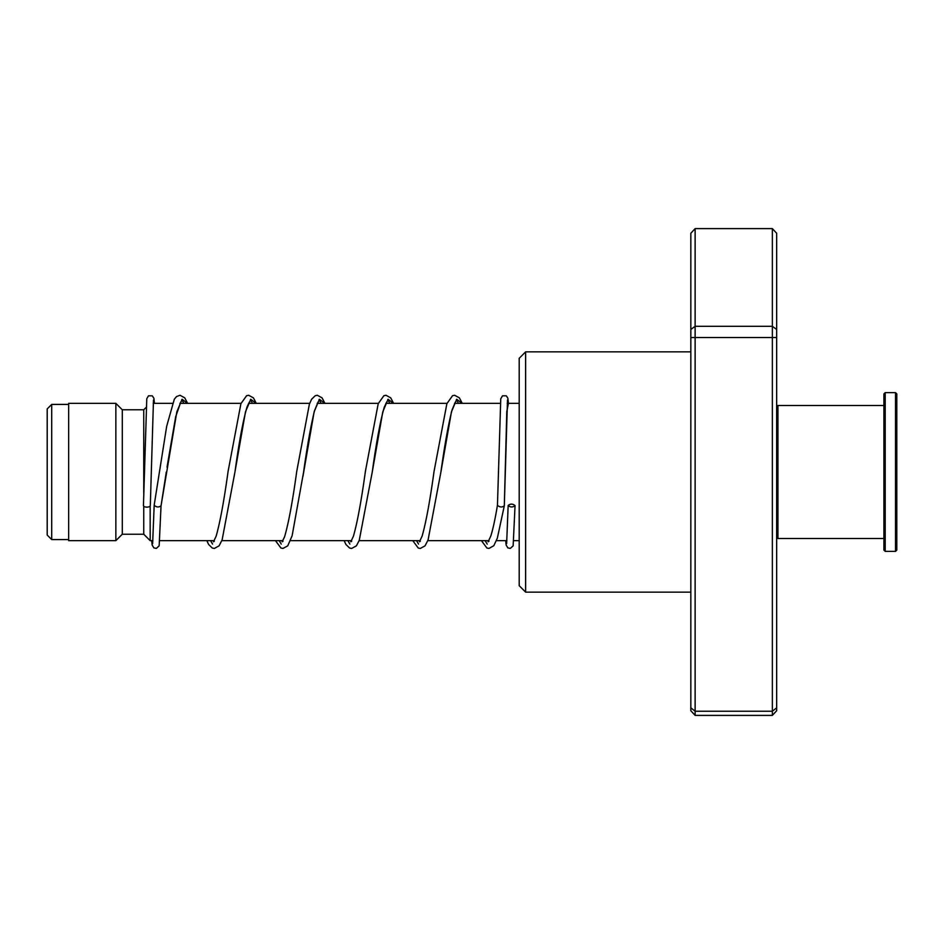 <?xml version="1.0" encoding="UTF-8"?>
<svg xmlns="http://www.w3.org/2000/svg" width="944" height="944" viewBox="0 0 944 944"><rect width="100%" height="100%" fill="white"/><g stroke="black" fill="none" stroke-linecap="round" stroke-linejoin="round"><path stroke-width="1.42" d="M47.2 535.071L47.2 408.929L51.708 404.421L51.708 539.579L47.2 535.071M152.893 540.652L150.179 540.652L150.179 505.972M150.179 540.652L143.748 534.221L143.748 506.185M143.748 493.736L143.748 409.779L122.295 409.779L115.852 403.348L68.652 403.348L68.652 540.652L115.852 540.652L115.852 403.348M143.748 534.221L122.295 534.221L122.295 409.779M525.631 592.148L519.2 585.705L519.2 358.295L525.631 351.852L525.631 592.148L690.831 592.148M695.126 228.613L695.126 715.387L690.831 710.749L690.831 233.251L695.126 228.613L772.369 228.613L776.652 233.251L776.652 710.749L772.369 715.387L772.369 228.613M695.126 715.387L772.369 715.387M690.831 707.811L695.126 711.233L772.369 711.233L776.652 707.811M690.831 337.515L776.652 337.515M690.831 329.456L695.126 326.305L772.369 326.305L776.652 329.456M515.046 505.618C512.757 503.695 510.456 503.648 508.167 505.477L508.167 505.477C510.468 507.4 512.757 507.447 515.046 505.618L513.147 545.856L510.315 548.405L507.837 547.886L506.137 545.018L505.701 540.652M481.44 540.652L486.88 548.016L488.957 548.44L493.806 545.715L497.335 538.174L504.308 505.819C502.031 507.506 499.742 507.329 497.453 505.276L497.453 505.241M154.214 505.052L154.179 505.276C156.468 507.329 158.757 507.506 161.046 505.807L176.835 411.796L182.121 399.265L187.396 403.348M153.483 400.055L150.308 505.559A3.434 1.581 180 0 1 150.308 505.559A3.434 1.581 180 0 1 146.863 507.129A3.434 1.581 180 0 1 143.453 505.547A3.434 1.581 180 0 1 143.453 505.524A3.434 1.581 180 0 1 143.453 505.512L146.78 398.698L148.491 395.819L152.267 395.819L153.896 398.274L154.438 403.348M166.286 472.059L161.046 505.807M776.652 406.781L777.939 405.495L777.939 538.505L883.926 538.505M896.8 393.908L896.8 550.092L895.514 551.379L895.514 392.621L896.8 393.908M885.212 551.379L883.926 550.092L883.926 393.908L885.212 392.621L885.212 551.379L895.514 551.379M181.744 399.619L183.915 403.348L181.744 399.619M210.536 540.652L212.589 544.086L210.536 540.652M250.396 399.619L252.567 403.348L250.396 399.619M279.188 540.652L281.241 544.086L279.188 540.652M319.048 399.619L321.22 403.348L319.048 399.619M347.84 540.652L349.894 544.098L347.84 540.652M387.701 399.619L389.884 403.348L387.701 399.619M416.505 540.652L418.546 544.086L416.505 540.652M456.353 399.619L458.536 403.348L456.353 399.619M485.157 540.652L487.21 544.098L485.157 540.652M507.494 400.055L504.308 505.819L506.798 411.501L508.427 403.348M214.017 540.652L214.323 541.337M249.499 401.896L247.163 406.616C243.151 420.045 239.08 441.863 234.938 472.071L245.487 411.796L250.774 399.265L256.048 403.348M282.669 540.652L282.988 541.349M302.906 476.637L314.14 411.808L319.426 399.265L324.701 403.348M351.321 540.652L351.64 541.337M386.804 401.908L384.291 407.124C380.338 420.753 376.326 442.382 372.255 472.024L382.804 411.785L388.078 399.265L393.353 403.348M419.974 540.652L420.292 541.349M455.456 401.896L452.093 409.814C448.4 424.139 444.659 444.907 440.895 472.118L451.456 411.808L456.731 399.265L462.005 403.348M488.626 540.652L488.945 541.349M68.652 539.579L51.708 539.579M519.2 540.652L513.784 540.652M506.893 540.652L496.45 540.652M488.909 540.652L427.797 540.652M420.257 540.652L359.145 540.652M351.605 540.652L290.492 540.652M282.952 540.652L221.84 540.652M214.3 540.652L159.784 540.652M122.295 534.221L115.852 540.652M143.748 409.779L146.096 407.43M519.2 403.348L507.211 403.348M500.32 403.348L454.501 403.348M446.996 403.348L385.836 403.348M378.343 403.348L317.184 403.348M309.691 403.348L248.532 403.348M241.039 403.348L179.879 403.348M172.374 403.348L153.211 403.348M68.652 404.421L51.708 404.421M525.631 351.852L690.831 351.852M508.167 505.453L506.633 543.661M497.453 505.264L500.757 398.769L502.503 395.807L506.291 395.831L507.884 398.226L508.438 403.348M154.179 505.17L166.687 426.24L174.31 399.229L176.516 396.563L180.009 395.265L184.764 397.872L187.62 403.348M180.847 401.896L175.69 416.717L167.017 467.15M256.272 403.348L253.417 397.861L248.673 395.265L246.596 395.701L240.909 403.678L228.07 471.481C224.047 500.768 220.07 522.327 216.152 536.145L213.486 541.809M324.925 403.348L322.069 397.861L317.326 395.265L315.249 395.701L311.614 399.229L309.372 404.197L296.723 471.516C292.616 501.37 288.581 523.094 284.616 536.711L282.138 541.809M318.152 401.896L314.541 410.664C310.918 425.13 307.272 445.603 303.59 472.106L292.121 535.767L287.743 545.844L282.999 548.44L280.923 548.016L275.471 540.652M393.589 403.348L390.722 397.872L385.978 395.265L383.901 395.701L378.214 403.678L365.387 471.434C361.351 500.757 357.375 522.327 353.457 536.157L350.79 541.809M462.241 403.348L459.374 397.861L454.63 395.265L452.554 395.689L446.878 403.678L434.028 471.528C430.004 500.792 426.027 522.327 422.121 536.145L419.443 541.809M488.107 541.809L490.797 536.062C492.969 529.195 495.187 518.881 497.464 505.158M154.179 505.264L152.633 543.661M161.035 505.878L159.158 545.833L156.35 548.393L153.86 547.898L152.126 544.948L151.701 540.652M206.819 540.652L208.636 544.487L212.27 548.016L214.335 548.452L219.079 545.844L222.123 539.897L234.938 472.071M344.123 540.652L345.941 544.487L349.575 548.016L351.652 548.452L356.395 545.856L359.239 540.405L372.255 472.024M412.776 540.652L418.227 548.016L420.304 548.452L425.048 545.844L428.092 539.897L440.895 472.118M885.212 392.621L895.514 392.621M777.939 405.495L883.926 405.495M776.652 537.219L777.939 538.505"/></g></svg>
